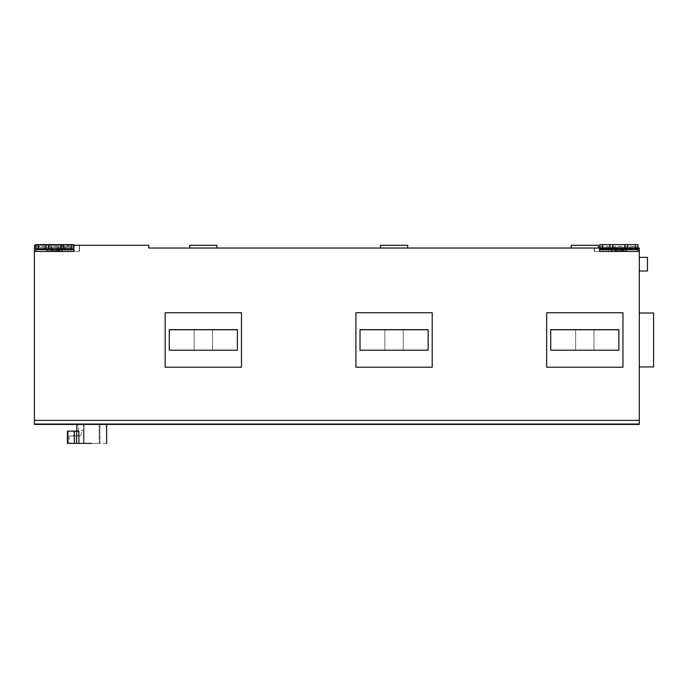 <?xml version="1.0" encoding="UTF-8"?>
<svg xmlns="http://www.w3.org/2000/svg" width="688" height="688" viewBox="0 0 688 688"><rect width="100%" height="100%" fill="white"/><g stroke="black" fill="none" stroke-linecap="round" stroke-linejoin="round"><path stroke-width="0.52" stroke-dasharray="3.44 2.58" d="M194.136 350.201L212.532 350.201L212.532 329.767L212.532 350.201L194.136 350.201L194.136 329.767L194.136 350.201L194.145 329.767L212.532 329.767L194.136 329.767L194.136 350.201L194.136 329.767L212.532 329.767L212.532 350.201L212.532 329.767L194.136 329.767L194.136 350.201L194.145 329.767L194.136 350.201L212.532 350.201L194.136 350.201L194.136 329.767L194.136 350.201M169.274 350.201L237.394 350.201L169.274 350.201L169.274 329.664L237.394 329.664L237.394 350.201L169.274 350.166L237.394 350.201L237.394 329.664L237.394 350.166L169.274 350.166L169.274 329.664L169.274 350.201M237.394 329.767L169.274 329.767M575.607 350.201L593.993 350.201L593.993 329.767L593.993 350.201L575.607 350.201L575.607 329.767L575.607 350.201L575.607 329.767L593.993 329.767L575.607 329.767L575.607 350.201L575.607 329.767L593.993 329.767L593.993 350.201L593.993 329.767L575.607 329.767L575.607 350.201L575.607 329.767L575.607 350.201L593.993 350.201L575.607 350.201L575.607 329.767L575.607 350.201M550.744 350.201L618.856 350.201L550.744 350.201L550.744 329.664L618.856 329.664L618.856 350.201L550.744 350.166L618.856 350.201L618.856 329.664L618.856 350.166L550.744 350.166L550.744 329.664L550.744 350.201M618.856 329.767L550.744 329.767M622.95 312.73L622.95 367.229L546.65 367.229L546.65 312.73L622.95 312.73L546.65 312.73L546.65 367.229L622.95 367.229L622.95 312.73L546.65 312.73L546.65 367.229L622.95 367.229L622.95 312.73M241.479 312.73L241.479 367.229L241.479 312.73L165.189 312.73L165.189 367.229L241.479 367.229L165.189 367.229L165.189 312.73L165.189 367.229L241.479 367.229L241.479 312.73L165.189 312.73L241.479 312.73M384.867 350.201L403.263 350.201L403.263 329.767L403.263 350.201L384.867 350.201L384.867 329.767L384.867 350.201L384.867 329.767L403.263 329.767L384.867 329.767L384.867 350.201L384.867 329.767L403.263 329.767L403.263 350.201L403.263 329.767L384.867 329.767L384.867 350.201L403.263 350.201L384.867 350.201L384.867 329.767L384.867 350.201M360.005 350.201L428.125 350.201L360.005 350.201L360.005 329.664L428.125 329.664L428.125 350.201L360.005 350.166L428.125 350.201L428.125 329.664L428.125 350.166L360.005 350.166L360.005 329.664L360.005 350.201M428.125 329.767L360.005 329.767M432.21 312.73L432.21 367.229L355.92 367.229L355.92 312.73L432.21 312.73L355.92 312.73L355.92 367.229L432.21 367.229L432.21 312.73L355.92 312.73L355.92 367.229L432.21 367.229L432.21 312.73M571.178 245.298L598.422 245.298L598.422 248.024L571.178 248.024L571.178 245.298M571.178 248.024L598.422 248.024M189.707 245.298L216.961 245.298L216.961 248.024L189.707 248.024L189.707 245.298M189.707 248.024L216.961 248.024M380.447 245.298L407.692 245.298L407.692 248.024L380.447 248.024L380.447 245.298M380.447 248.024L407.692 248.024M35.759 245.298L62.118 245.298L62.118 251.43L65.085 251.43L65.085 245.298L62.118 245.298L65.085 245.298L65.085 251.43L70.83 251.43L70.83 245.298L65.085 245.298L70.83 245.298L70.83 251.43L67.863 251.43L67.863 245.298L70.83 245.298L67.863 245.298L67.863 251.43L73.745 251.43L73.745 245.298L67.863 245.298L73.745 245.298L73.745 251.43L79.258 251.43L79.258 245.298L73.745 245.298L79.258 245.298L79.258 251.43L74.046 251.43L74.046 245.298L79.258 245.298L74.046 245.298L74.046 251.43L74.046 245.298L148.84 245.298L148.84 248.024L599.652 248.024L594.441 248.024L594.441 251.43L615.089 251.43L615.089 248.024L615.45 251.43L622.262 251.43L622.262 248.024L622.262 251.43L615.45 251.43L622.262 251.43L622.133 247.336L615.588 247.336L615.588 251.43L615.588 247.336L599.79 247.336L599.79 251.43L614.358 251.43L614.358 247.336L599.79 247.336L637.931 247.336L637.931 244.618L599.79 244.618L599.79 247.336L637.931 247.336L622.133 247.336L622.133 251.43L615.45 251.43L615.45 248.024L615.45 251.43L615.45 248.024L622.313 248.024L622.313 251.43L639.298 251.43L639.298 248.024L622.313 248.024L637.931 248.024M54.834 251.43L62.333 251.43L54.834 251.43M54.834 250.742L47.343 250.742L47.343 251.43L47.343 250.742L43.937 247.336L65.738 247.336L62.333 250.742L47.343 250.742L43.937 247.336L65.738 247.336L62.333 250.742L54.834 250.742M73.908 251.43L58.609 251.43L58.239 245.298L34.4 245.298L34.4 251.43L51.385 251.43L51.385 247.336L50.336 247.336L50.336 251.43L51.385 251.43L34.4 251.43L79.258 251.43L58.609 251.43L59.34 251.43L59.34 247.336L58.609 247.336L58.609 251.43L62.118 251.43L62.118 245.298L58.239 245.298L58.239 251.43L51.428 251.43L51.428 247.336L51.385 251.43L50.336 251.43L50.336 247.336L35.759 247.336L73.908 247.336L73.908 244.618L35.759 244.618L35.759 251.43L50.336 251.43L35.759 251.43L35.759 248.703L73.908 248.703L71.182 248.703L71.182 244.618L73.908 244.618L73.908 251.43L73.908 247.336L58.239 247.336L58.239 251.43L58.102 247.336L58.102 251.43L51.566 251.43L51.428 247.336L51.428 251.43L58.239 251.43L58.239 247.336L51.566 247.336L51.566 251.43L58.239 251.43L58.239 245.298L58.239 247.336L51.428 247.336L51.428 245.298L51.428 251.43L51.428 245.298L51.428 247.336L35.759 247.336L73.908 247.336L59.34 247.336L59.34 251.43L73.908 251.43L35.759 251.43L73.908 251.43L73.908 244.618L35.759 244.618L60.965 244.618L60.965 248.703L60.965 244.618L71.182 244.618M63.692 244.618L63.692 248.703L48.702 248.703L48.702 244.618L48.702 248.703L45.984 248.703L45.984 244.618M54.834 247.336L64.276 247.336L54.834 247.336M51.566 251.43L51.566 247.336L51.566 251.43M58.102 251.43L58.102 247.336L58.102 251.43M38.485 244.618L38.485 248.703L45.984 248.703M48.702 248.703L48.702 244.618M60.965 248.703L60.965 244.618M63.692 248.703L71.182 248.703M38.485 248.703L35.759 248.703L35.759 244.618L35.759 251.43M35.759 248.703L73.908 248.703M79.258 245.298L79.258 251.43L79.258 245.298M614.771 423.765L554.829 423.765L614.771 423.765L614.771 424.444L614.771 423.765M554.829 424.444L554.829 423.765L554.829 424.444L614.771 424.444L554.829 424.444M81.33 430.576L83.377 430.576L81.33 430.576L81.33 434.67L81.33 430.576M84.056 424.444L83.377 424.444L83.377 443.382L84.056 443.382L83.377 443.382L83.377 430.576L83.377 443.382L74.39 443.382C67.708 443.382 67.708 443.382 74.39 443.382C67.708 443.382 67.708 443.382 74.39 443.382L83.377 443.382L83.377 424.444L99.184 424.444L84.056 424.444L84.056 443.382L99.184 443.382L84.056 443.382L84.056 424.444M99.863 424.444L99.184 424.444L99.863 424.444L99.863 443.382L99.184 443.382L99.863 443.382L99.863 424.444M67.441 443.382L74.39 443.382L74.39 436.029C67.708 436.029 67.708 436.029 74.39 436.029C67.708 436.029 67.708 436.029 74.39 436.029L79.971 436.029L81.33 434.67L79.971 436.029L74.39 436.029L74.39 443.382L78.879 443.382L78.879 431.127L76.841 431.127C78.982 431.127 78.982 431.127 76.841 431.127C78.982 431.127 78.982 431.127 76.841 431.127L76.841 425.132C78.982 425.132 78.982 425.132 76.841 425.132C78.982 425.132 78.982 425.132 76.841 425.132L76.841 425.132M75.749 436.029L77.993 436.029L77.993 431.127L75.749 431.127C83.317 431.127 68.232 431.127 75.749 431.127L73.504 431.127L73.504 436.029L75.749 436.029C83.334 436.029 68.164 436.029 75.749 436.029M76.841 431.127L78.879 431.127L76.566 431.127L76.566 443.382M67.906 443.382L67.906 431.127L76.566 431.127M67.906 431.127L67.441 431.127M106.606 443.382L78.879 443.382M106.606 424.444L76.635 424.444M233.309 423.765L173.359 423.765L233.309 423.765L233.309 424.444L173.359 424.444L173.359 423.765L173.359 424.444L233.309 424.444L233.309 423.765M424.04 423.765L364.098 423.765L424.04 423.765L424.04 424.444L364.098 424.444L364.098 423.765L364.098 424.444L424.04 424.444L424.04 423.765M639.298 271.003L639.298 258.292L639.298 271.003L647.468 271.003L647.468 257.381L639.298 257.381L639.298 270.092L639.298 257.381M653.6 339.984L653.6 316.618L653.6 339.984M639.298 366.953L639.298 313.006M34.4 420.359L34.4 424.444L639.298 424.444L639.298 423.765L34.4 423.765L34.4 424.444L34.4 423.765L34.4 424.444L639.298 424.444L639.298 423.765L34.4 423.765L639.298 423.765L639.298 424.444L34.4 424.444L34.4 423.765L639.298 423.765L639.298 424.444L34.4 424.444L639.298 424.444L639.298 420.359L34.4 420.359L34.4 251.43M618.856 251.43L626.355 251.43L618.856 251.43M618.856 250.742L611.365 250.742L611.365 251.43L611.365 250.742L607.96 247.336L629.761 247.336L626.355 250.742L611.365 250.742L607.96 247.336L629.761 247.336L626.355 250.742L618.856 250.742M627.714 244.618L627.714 248.703L612.733 248.703L612.733 244.618L624.988 244.618L624.988 248.703L624.988 244.618L637.931 244.618L637.931 248.703L635.205 248.703L635.205 244.618M599.79 248.024L594.441 248.024L599.652 248.024L599.652 251.43L599.652 248.024L599.652 251.43L639.298 251.43L622.313 251.43L623.362 251.43L623.362 247.336L622.133 247.336L622.133 251.43L622.133 247.336L615.588 247.336L615.588 251.43L615.588 247.336L614.358 247.336L614.358 251.43L615.089 251.43L599.79 251.43L599.79 244.618L599.79 251.43L637.931 251.43L637.931 244.618L599.79 244.618L602.507 244.618L602.507 248.703L599.79 248.703L637.931 248.703L637.931 251.43L637.931 247.336L623.388 247.336L623.362 251.43L637.931 251.43L594.441 251.43L599.652 251.43L594.441 251.43L594.441 248.024L599.953 248.024L599.953 251.43L599.953 248.024L605.827 248.024L605.827 251.43L599.953 251.43M637.931 251.43L622.313 251.43L622.313 248.024L615.089 248.024L615.089 251.43L611.572 251.43L611.572 248.024L615.089 248.024L611.572 248.024L611.572 251.43L608.613 251.43L608.613 248.024L611.572 248.024L608.613 248.024L608.613 251.43L602.869 251.43L602.869 248.024L608.613 248.024L602.869 248.024L605.827 248.024L602.869 248.024L602.869 251.43L605.827 251.43L605.827 248.024L599.953 248.024M618.856 247.336L628.299 247.336L618.856 247.336M594.441 248.024L594.441 251.43L594.441 248.024M622.262 248.024L622.262 251.43L622.262 248.024M602.507 244.618L612.733 244.618L612.733 248.703L610.007 248.703L610.007 244.618M602.507 248.703L610.007 248.703M612.733 248.703L612.733 244.618M624.988 248.703L624.988 244.618M627.714 248.703L635.205 248.703M599.79 248.703L637.931 248.703M639.298 251.43L639.298 420.359M56.855 247.336L56.855 251.43L56.855 247.336M52.813 251.43L52.813 247.336L52.813 251.43M35.759 246.433L73.908 246.433L35.759 246.433M35.759 249.606L73.908 249.606M99.184 424.444L99.184 443.382L99.184 424.444M67.768 431.127L67.768 443.382M74.39 443.382L74.39 431.127M620.877 247.336L620.877 251.43L620.877 247.336M616.844 251.43L616.844 247.336L616.844 251.43M599.79 246.433L637.931 246.433L599.79 246.433M599.79 249.606L637.931 249.606M62.333 251.43L62.333 250.742L62.333 251.43M79.498 251.43L79.498 245.298L79.498 251.43M69.213 436.029L69.213 443.382M78.475 431.127L78.475 425.132M626.355 251.43L626.355 250.742L626.355 251.43M594.2 248.024L594.2 251.43L594.2 248.024"/><path stroke-width="1.03" d="M598.422 248.024L598.422 245.298L571.178 245.298L571.178 248.024M216.961 248.024L216.961 245.298L189.707 245.298L189.707 248.024M407.692 248.024L407.692 245.298L380.447 245.298L380.447 248.024M618.856 350.201L550.744 350.201L550.744 329.664L618.856 329.664L618.856 350.201M550.744 329.767L618.856 329.767M622.95 312.73L622.95 367.229L546.65 367.229L546.65 312.73L622.95 312.73M237.394 350.201L169.274 350.201L169.274 329.664L237.394 329.664L237.394 350.201M169.274 329.767L237.394 329.767M241.479 312.73L241.479 367.229L165.189 367.229L165.189 312.73L241.479 312.73M428.125 350.201L360.005 350.201L360.005 329.664L428.125 329.664L428.125 350.201M360.005 329.767L428.125 329.767M432.21 312.73L432.21 367.229L355.92 367.229L355.92 312.73L432.21 312.73M637.931 248.024L639.298 248.024L639.298 251.43L599.652 251.43L599.652 248.024L148.84 248.024L148.84 245.298L74.046 245.298L73.745 251.43M38.485 248.703L35.759 248.703L35.759 244.618L38.485 244.618L38.485 248.703L45.984 248.703L45.984 244.618L60.965 244.618L60.965 248.703L45.984 248.703M38.485 244.618L45.984 244.618M48.702 248.703L48.702 244.618M60.965 244.618L73.908 244.618L73.908 248.703L71.182 248.703L71.182 244.618M63.692 244.618L63.692 248.703L60.965 248.703M63.692 248.703L71.182 248.703M74.046 251.43L34.4 251.43L34.4 245.298L35.759 245.298M73.908 248.703L73.908 251.43M35.759 251.43L35.759 248.703M76.566 443.382L76.566 431.127L78.879 431.127L78.879 443.382L67.441 443.382L67.441 431.127L67.906 431.127L67.906 443.382M76.566 431.127L67.906 431.127M76.841 425.132L76.841 431.127M78.879 443.382L91.616 443.382M639.298 271.003L647.468 271.003L647.468 257.381L639.298 257.381M639.298 366.953L653.6 366.953L653.6 313.006L639.298 313.006M602.507 248.703L599.79 248.703L599.79 244.618L602.507 244.618L602.507 248.703L610.007 248.703L610.007 244.618L624.988 244.618L624.988 248.703L610.007 248.703M602.507 244.618L610.007 244.618M612.733 248.703L612.733 244.618M624.988 244.618L637.931 244.618L637.931 248.703L635.205 248.703L635.205 244.618M627.714 244.618L627.714 248.703L624.988 248.703M627.714 248.703L635.205 248.703M637.931 248.703L637.931 251.43M599.652 251.43L599.79 248.703M34.4 251.43L34.4 420.359L639.298 420.359L639.298 251.43M639.298 420.359L639.298 424.444L34.4 424.444L34.4 420.359M35.759 249.606L73.908 249.606M74.39 443.382L74.39 431.127M67.768 443.382L67.768 431.127M599.79 249.606L637.931 249.606M76.635 424.444L76.635 425.132M106.606 424.444L106.606 443.382"/></g></svg>
